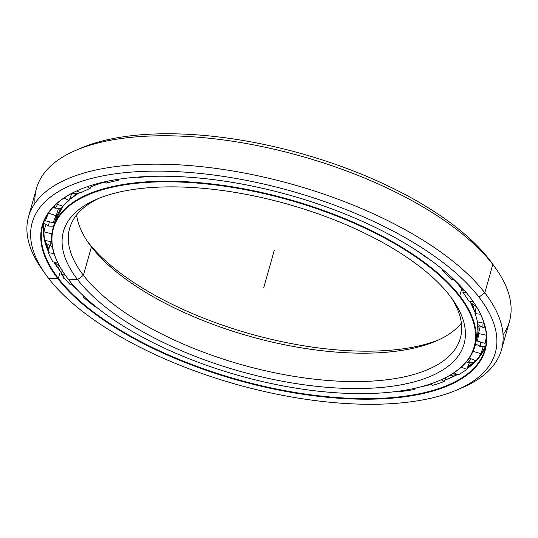 <?xml version="1.0" encoding="UTF-8"?>
<svg xmlns="http://www.w3.org/2000/svg" width="538" height="538" viewBox="0 0 538 538"><rect width="100%" height="100%" fill="white"/><g stroke="black" fill="none" stroke-linecap="round" stroke-linejoin="round"><path stroke-width="0.81" d="M76.188 193.902A212.907 88.925 -164.3 0 0 73.854 196.148A212.907 88.925 15.7 0 1 76.188 193.902M74.372 195.785A212.954 88.945 15.7 0 1 76.43 193.855A212.954 88.945 -164.3 0 0 74.372 195.785M473.541 308.503A212.907 88.925 -164.3 0 0 472.478 304.569A212.907 88.925 15.7 0 1 473.541 308.503M472.29 304.4A212.954 88.945 15.7 0 1 473.292 307.918A212.954 88.945 -164.3 0 0 472.29 304.4M88.084 242.201A208.065 86.9 -164.3 0 0 251.737 334.28A208.065 86.9 -164.3 0 0 438.578 339.935A208.065 86.9 15.7 0 1 251.737 334.28A208.065 86.9 15.7 0 1 88.084 242.201L91.413 246.888A202.934 84.762 -164.3 0 0 253.371 337.346A202.934 84.762 -164.3 0 0 435.955 341.105A202.934 84.762 -164.3 0 0 461.389 323.103A202.934 84.762 15.7 0 1 283.109 344.468A202.934 84.762 15.7 0 1 91.413 246.888L83.43 275.288L77.58 279.572L83.43 275.288A202.934 84.762 15.7 0 1 99.429 198.119A202.934 84.762 -164.3 0 0 69.644 228.314A202.934 84.762 -164.3 0 0 83.43 275.288L91.413 246.888L88.084 242.201A208.065 86.9 15.7 0 1 87.324 241.199A208.065 86.9 -164.3 0 0 88.084 242.201L91.413 246.888A202.934 84.762 15.7 0 1 76.618 214.951A202.934 84.762 -164.3 0 0 88.952 243.566A202.934 84.762 -164.3 0 0 91.413 246.888L83.43 275.288A202.934 84.762 -164.3 0 0 292.248 376.062A202.934 84.762 -164.3 0 0 460.38 338.14A202.934 84.762 -164.3 0 0 450.683 296.855A202.934 84.762 15.7 0 1 335.335 380.991A202.934 84.762 15.7 0 1 83.43 275.288L77.58 279.572A208.065 86.9 15.7 0 1 186.209 187.197A208.065 86.9 15.7 0 1 449.923 295.853A208.065 86.9 -164.3 0 0 283.869 203.108A208.065 86.9 -164.3 0 0 96.679 199.255A208.065 86.9 -164.3 0 0 77.58 279.572A208.065 86.9 -164.3 0 0 338.133 388.073A208.065 86.9 -164.3 0 0 452.445 299.256A208.065 86.9 -164.3 0 0 449.923 295.853A208.065 86.9 15.7 0 1 341.3 388.221A208.065 86.9 15.7 0 1 77.58 279.572L68.212 279.161A218.529 91.272 15.7 0 1 65.569 275.591A218.529 91.272 15.7 0 1 185.63 182.301A218.529 91.272 15.7 0 1 459.291 296.263A218.529 91.272 15.7 0 1 439.23 380.622A218.529 91.272 15.7 0 1 242.625 376.573A218.529 91.272 15.7 0 1 68.212 279.161A218.529 91.272 -164.3 0 0 345.201 393.278A218.529 91.272 -164.3 0 0 459.291 296.263L459.775 295.907L459.291 296.263A218.529 91.272 -164.3 0 0 182.308 182.14A218.529 91.272 -164.3 0 0 68.212 279.161M439.452 380.527A218.959 91.453 -164.3 0 0 439.68 380.427A218.959 91.453 -164.3 0 0 459.775 295.907A218.959 91.453 15.7 0 1 474.644 346.586A218.959 91.453 15.7 0 1 439.452 380.527M474.644 346.586L476.614 339.586A218.959 91.453 -164.3 0 0 477.495 321.892A218.959 91.453 15.7 0 1 475.464 343.042M475.155 312.692A218.959 91.453 -164.3 0 0 469.956 301.233A218.959 91.453 15.7 0 1 475.155 312.692A218.946 91.447 -164.3 0 0 469.97 301.233A218.946 91.447 15.7 0 1 475.155 312.679L469.97 301.233M463.097 290.688A218.959 91.453 -164.3 0 0 461.745 288.906L459.775 295.907L461.745 288.906A218.959 91.453 15.7 0 1 463.097 290.688L461.624 288.731A218.946 91.447 15.7 0 1 463.097 290.668A218.946 91.447 -164.3 0 0 453.857 279.599A218.946 91.447 15.7 0 1 461.624 288.731L463.097 290.668M104.359 182.126A218.946 91.447 -164.3 0 0 90.861 186.868L94.325 185.482A218.946 91.447 15.7 0 1 104.359 182.126M79.685 192.389A218.946 91.447 -164.3 0 0 69.442 199.598A218.959 91.453 15.7 0 1 79.698 192.396A218.959 91.453 -164.3 0 0 69.442 199.605L79.685 192.389M54.217 224.635A218.959 91.453 15.7 0 1 63.161 205.933A218.959 91.453 -164.3 0 0 55.037 221.084L63.128 205.973M90.848 186.888A218.959 91.453 15.7 0 1 104.372 182.14A218.959 91.453 -164.3 0 0 90.848 186.888M473.938 309.451A212.954 88.945 -164.3 0 0 472.767 304.804A212.954 88.945 15.7 0 1 473.938 309.451M73.02 196.753A212.954 88.945 15.7 0 1 75.818 193.969A212.954 88.945 -164.3 0 0 73.02 196.753M453.837 279.599A218.959 91.453 15.7 0 1 461.745 288.906A218.959 91.453 -164.3 0 0 453.837 279.599M65.428 275.389A218.959 91.453 15.7 0 1 53.067 228.085A218.959 91.453 15.7 0 1 234.474 187.17A218.959 91.453 15.7 0 1 459.775 295.907A218.959 91.453 -164.3 0 0 185.583 181.723A218.959 91.453 -164.3 0 0 65.286 275.194A218.959 91.453 -164.3 0 0 65.428 275.389M48.904 249.336A235.684 98.441 15.7 0 1 45.918 243.586A235.684 98.441 -164.3 0 0 48.904 249.336M45.595 243.284A235.644 98.42 -164.3 0 0 48.85 249.625A235.644 98.42 15.7 0 1 45.595 243.284M473.83 362.76A235.684 98.441 15.7 0 1 467.919 366.452A235.684 98.441 -164.3 0 0 473.83 362.76M467.811 366.721A235.644 98.42 -164.3 0 0 474.281 362.646A235.644 98.42 15.7 0 1 467.811 366.721M495.787 268.455L492.398 263.687A240.533 100.465 -164.3 0 0 489.479 259.753L492.808 264.44A245.658 102.603 15.7 0 1 495.787 268.455A245.658 102.603 15.7 0 1 503.043 334.811M468.067 366.075A235.644 98.42 -164.3 0 0 473.232 362.881A235.644 98.42 15.7 0 1 468.067 366.075M421.267 386.728A229.652 95.919 -164.3 0 0 431.079 384.435A229.652 95.919 15.7 0 1 421.267 386.728M445.007 380.043A229.652 95.919 -164.3 0 0 445.726 379.767L457.401 374.556A229.639 95.912 15.7 0 1 444.993 380.063A229.639 95.912 -164.3 0 0 457.414 374.562A229.652 95.919 15.7 0 1 445.007 380.043M43.928 221.743A229.639 95.912 -164.3 0 0 48.467 251.912A229.639 95.912 15.7 0 1 43.928 221.743L43.766 236.337L48.467 251.892A229.652 95.919 15.7 0 1 44.015 237.823A229.652 95.919 -164.3 0 0 48.467 251.898M53.84 261.993A229.639 95.912 -164.3 0 0 60.35 271.347A229.639 95.912 -164.3 0 0 61.762 273.149A229.652 95.919 15.7 0 1 60.343 271.32A229.652 95.919 15.7 0 1 53.854 261.993A229.652 95.919 -164.3 0 0 60.343 271.32A229.652 95.919 -164.3 0 0 60.464 271.475A229.652 95.919 -164.3 0 0 61.762 273.129A229.639 95.912 15.7 0 1 60.35 271.347A229.639 95.912 15.7 0 1 53.84 261.993M71.534 284.151A229.639 95.912 -164.3 0 0 77.923 290.372A229.639 95.912 15.7 0 1 71.534 284.151M77.714 290.157A229.652 95.919 15.7 0 1 71.554 284.145A229.652 95.919 -164.3 0 0 77.714 290.157M472.398 300.473A230.069 96.094 -164.3 0 0 469.613 296.714A230.069 96.094 15.7 0 1 349.498 398.853A230.069 96.094 15.7 0 1 57.889 278.711A230.069 96.094 15.7 0 1 178.004 176.572A230.069 96.094 15.7 0 1 469.613 296.714A230.069 96.094 -164.3 0 0 285.994 194.164A230.069 96.094 -164.3 0 0 79.012 189.901A230.069 96.094 -164.3 0 0 57.889 278.711A230.069 96.094 -164.3 0 0 345.995 398.685A230.069 96.094 -164.3 0 0 472.398 300.473L472.115 300.076A229.639 95.912 15.7 0 1 345.947 398.107A229.639 95.912 15.7 0 1 58.38 278.354L60.35 271.347L58.38 278.354A229.639 95.912 15.7 0 1 79.234 189.8A229.639 95.912 -164.3 0 0 42.784 225.2A229.639 95.912 -164.3 0 0 58.38 278.354L57.889 278.711L58.38 278.354A229.639 95.912 -164.3 0 0 294.676 392.39A229.639 95.912 -164.3 0 0 484.926 349.478A229.639 95.912 -164.3 0 0 472.256 300.278M456.897 389.976L462.276 387.669A245.658 102.603 -164.3 0 0 484.825 292.84L478.975 297.124A240.533 100.465 15.7 0 1 456.897 389.976A240.533 100.465 15.7 0 1 240.493 385.517A240.533 100.465 15.7 0 1 48.528 278.301A240.533 100.465 15.7 0 1 45.609 274.367A240.533 100.465 15.7 0 1 177.762 171.689A240.533 100.465 15.7 0 1 478.975 297.124L484.825 292.84A245.658 102.603 15.7 0 1 501.51 349.7A245.658 102.603 15.7 0 1 459.533 388.806M501.51 349.7L509.493 321.3A245.658 102.603 -164.3 0 0 492.808 264.44L484.825 292.84L492.808 264.44A245.658 102.603 -164.3 0 0 240.029 142.442A245.658 102.603 -164.3 0 0 36.503 188.347L28.521 216.753A245.658 102.603 15.7 0 1 232.046 170.849A245.658 102.603 15.7 0 1 484.825 292.84A245.658 102.603 -164.3 0 0 177.19 164.736A245.658 102.603 -164.3 0 0 42.22 269.599L45.609 274.367M43.975 271.999A245.658 102.603 15.7 0 1 28.521 216.753M48.528 278.301A240.533 100.465 -164.3 0 0 353.399 403.91A240.533 100.465 -164.3 0 0 478.975 297.124A240.533 100.465 -164.3 0 0 174.104 171.514A240.533 100.465 -164.3 0 0 48.528 278.301L57.889 278.711L58.38 278.354L60.343 271.32M485.753 345.934A229.639 95.912 15.7 0 1 467.024 368.712A229.639 95.912 -164.3 0 0 485.753 345.934L478.585 358.113L467.031 368.705A229.652 95.919 15.7 0 0 477.3 359.619M431.099 384.448A229.639 95.912 15.7 0 1 420.978 386.802A229.639 95.912 -164.3 0 0 431.099 384.448M48.971 248.939A235.644 98.42 15.7 0 1 46.369 243.976A235.644 98.42 -164.3 0 0 48.971 248.939M78.474 149.248A240.533 100.465 15.7 0 1 295.14 151.891A240.533 100.465 15.7 0 1 489.479 259.753A240.533 100.465 15.7 0 1 494.039 266.054M34.963 203.243A245.658 102.603 15.7 0 1 75.73 150.384A245.658 102.603 15.7 0 1 296.747 154.937A245.658 102.603 15.7 0 1 492.808 264.44L489.479 259.753A240.533 100.465 -164.3 0 0 297.514 152.536A240.533 100.465 -164.3 0 0 81.11 148.078L75.73 150.384M52.199 245.839A10.679 2.475 -80.6 0 1 51.359 246.222A10.679 2.475 -80.6 0 1 50.101 241.387A10.679 2.475 99.4 0 0 51.359 246.222L45.172 242.833M53.585 226.189L53.464 226.673L53.585 226.189L48.696 226.094A10.679 0.538 -75.6 0 1 49.355 221.77A10.679 0.538 104.4 0 0 48.696 226.094L43.686 223.189M53.074 207.291L54.957 208.166A10.679 1.426 -70.8 0 0 57.499 204.373A10.679 1.426 109.2 0 1 54.957 208.166A10.679 1.426 109.2 0 1 54.937 205.375M483.097 323.076A10.679 1.513 101.9 0 0 483.386 327.655A10.679 1.513 -78.1 0 1 483.097 323.076M484.745 325.685A10.679 1.513 -78.1 0 1 483.386 327.655L485.276 327.884M485.552 346.452L479.809 346.331A10.679 0.444 -73.2 0 0 481.409 342.269A10.679 0.444 106.8 0 1 479.809 346.331A10.679 0.444 106.8 0 1 480.723 342.067M474.422 362.605L467.455 362.276A10.679 2.387 -68.2 0 0 470.958 358.772A10.679 2.387 111.8 0 1 467.455 362.276A10.679 2.387 111.8 0 1 466.917 361.26M486.325 335.013L486.285 335.187A228.186 95.307 15.7 0 1 485.115 343.392L486.446 338.711L485.115 343.392A228.186 95.307 -164.3 0 0 486.285 335.187L486.325 335.013M483.151 346.788L480.945 353.715A228.186 95.307 15.7 0 1 475.962 360.769A228.186 95.307 -164.3 0 0 480.945 353.715L483.151 346.788M469.344 362.834L466.776 369.344A228.186 95.307 15.7 0 1 458.181 374.959A228.186 95.307 -164.3 0 0 466.776 369.344L469.344 362.834M446.298 377.306L444.348 381.429A228.186 95.307 15.7 0 1 432.498 385.369A228.186 95.307 -164.3 0 0 444.348 381.429L446.298 377.306M415.289 388.194L414.583 389.472A228.186 95.307 15.7 0 1 399.963 391.583A228.186 95.307 -164.3 0 0 414.583 389.472L415.289 388.194M378.725 393.117L378.705 393.15A228.186 95.307 15.7 0 1 377.172 393.204A228.186 95.307 -164.3 0 0 378.705 393.15L378.725 393.117M94.722 306.452A228.186 95.307 15.7 0 1 83.195 297.043L83.255 295.678L83.195 297.043A228.186 95.307 -164.3 0 0 94.722 306.452L95.401 306.324L94.722 306.452M69.826 284.219A228.186 95.307 15.7 0 1 61.601 274.676L62.112 269.746L61.601 274.676A228.186 95.307 -164.3 0 0 69.826 284.219L72.247 284.118L69.826 284.219M451.833 279.565A220.156 91.951 -164.3 0 0 442.727 270.829L442.787 269.585L442.727 270.829L444.099 270.681L442.727 270.829A220.156 91.951 15.7 0 1 451.833 279.565L454.065 279.599L451.833 279.565M427.206 258.159A220.156 91.951 -164.3 0 0 415.275 249.726L415.275 249.726A220.156 91.951 15.7 0 1 427.206 258.159L427.784 258.099L427.206 258.159M152.516 176.329L152.456 176.424A220.156 91.951 -164.3 0 0 137.97 177.493L137.452 177.096L137.97 177.493A220.156 91.951 15.7 0 1 152.456 176.424L152.516 176.329M118.911 179.181L118.279 180.338A220.156 91.951 -164.3 0 0 106.08 183.128L104.069 181.958L106.08 183.128A220.156 91.951 15.7 0 1 118.279 180.338L117.123 179.457L118.279 180.338L118.911 179.181M91.601 185.287L90.122 188.441A220.156 91.951 -164.3 0 0 80.7 192.846L76.584 190.983L80.7 192.846A220.156 91.951 15.7 0 1 90.122 188.441L87.19 186.74L90.122 188.441L91.601 185.287M71.722 193.801L69.126 200.405A220.156 91.951 -164.3 0 0 62.865 206.249L56.403 203.989L62.865 206.249A220.156 91.951 15.7 0 1 69.126 200.405L63.948 198.065L69.126 200.405L71.722 193.801M47.095 215.22L45.535 220.788A228.186 95.307 15.7 0 1 48.628 213.122L48.79 212.597L48.628 213.122L56.154 215.745L48.628 213.122A228.186 95.307 -164.3 0 0 45.535 220.788L53.323 222.779A220.156 91.951 15.7 0 1 56.154 215.745L58.366 208.757L56.154 215.745A220.156 91.951 -164.3 0 0 53.323 222.779L45.535 220.788L47.236 214.77M52.199 231.912L51.742 233.828A220.156 91.951 -164.3 0 0 51.762 235.314A220.156 91.951 15.7 0 1 51.742 233.828L43.955 231.838A228.186 95.307 -164.3 0 0 44.721 240.493L51.715 241.649L44.721 240.493A228.186 95.307 15.7 0 1 43.955 231.838L51.742 233.828L52.199 231.912M471.994 353.432A220.156 91.951 -164.3 0 0 473.252 351.395L475.626 343.937L473.252 351.395L480.945 353.715L473.252 351.395A220.156 91.951 15.7 0 1 471.994 353.432M477.414 341.065A220.156 91.951 -164.3 0 0 478.49 333.54L480.219 326.438L478.49 333.54L486.285 335.187L478.49 333.54A220.156 91.951 15.7 0 1 477.414 341.065L485.115 343.392L477.414 341.065M477.462 321.885A220.156 91.951 -164.3 0 0 474.993 313.607L476.197 306.62L474.993 313.607L480.528 314.266L474.993 313.607A220.156 91.951 15.7 0 1 477.462 321.885L484.052 323.277L477.462 321.885M468.813 301.098A220.156 91.951 -164.3 0 0 462.909 292.416L463.265 289.094L462.909 292.416L466.19 292.47L462.909 292.416A220.156 91.951 15.7 0 1 468.813 301.098L473.191 301.616L468.813 301.098M84.641 296.983L83.195 297.043L84.641 296.983M65.091 274.918L61.601 274.676L65.091 274.918M57.546 262.248L52.932 261.932L57.546 262.248M54.062 253.586L48.346 252.638A228.186 95.307 -164.3 0 0 52.932 261.932A228.186 95.307 15.7 0 1 48.346 252.638L54.062 253.586M49.516 245.745L48.346 252.638L49.516 245.745M45.663 224.783L43.955 231.838L45.663 224.783M469.264 358.1L475.962 360.769L469.264 358.1M461.281 367.151L466.776 369.344L461.281 367.151M453.964 372.8L458.181 374.959L453.964 372.8M441.147 379.788L444.348 381.429L441.147 379.788M430.4 383.984L432.498 385.369L430.4 383.984M413.305 388.631L414.583 389.472L413.305 388.631M399.398 391.086L399.963 391.583L399.398 391.086M274.259 250.338L263.755 287.709M64.446 273.99L63.054 278.933M60.317 271.286A21.359 16.927 142.3 0 1 57.835 266.034M439.68 380.427L439.23 380.622M476.614 339.586L477.495 321.892M53.067 228.085L55.037 221.084M57.27 267.178L53.854 261.993M41.07 231.427L41.399 233.041M60.135 267.164L54.203 262.019M43.282 231.488L44.58 229.262M51.359 246.222L52.28 246.337M60.243 209.833L59.395 208.717M54.957 208.166L61.245 208.394M71.218 193.667L78.044 193.371M476.46 306.694L470.797 302.766M483.386 327.655L477.838 324.555M479.809 346.331L475.444 343.755M478 326.613L479.499 325.981M482.048 353.318L481.947 350.588M467.455 362.276L466.459 361.818M449.243 375.706L457.152 374.428"/></g></svg>
